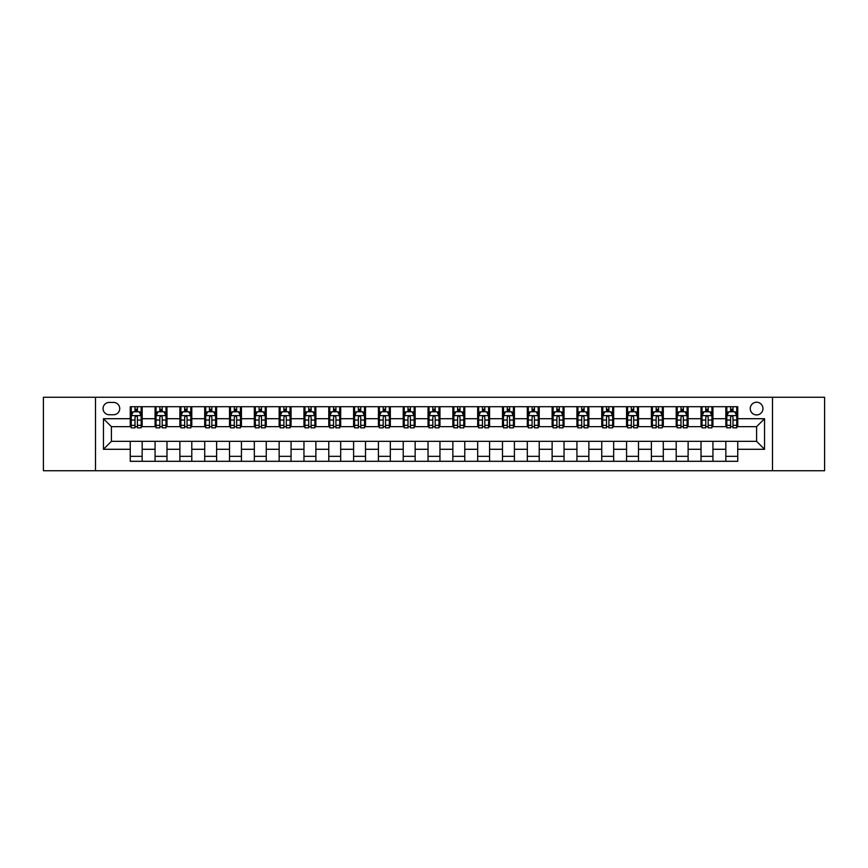 <?xml version="1.0" encoding="UTF-8"?>
<svg xmlns="http://www.w3.org/2000/svg" width="868" height="868" viewBox="0 0 868 868"><rect width="100%" height="100%" fill="white"/><g stroke="black" fill="none" stroke-linecap="round" stroke-linejoin="round"><path stroke-width="1.3" d="M756.603 402.231A6.358 6.358 0 0 0 750.256 408.589A6.358 6.358 0 0 0 756.603 414.937A6.358 6.358 0 0 0 762.961 408.589A6.358 6.358 0 0 0 756.603 402.231M772.487 470.727L824.6 470.727L824.6 397.273L772.487 397.273L772.487 470.727L95.513 470.727L95.513 397.273L43.4 397.273L43.4 470.727L95.513 470.727M109.216 414.741L113.578 414.741A6.152 6.152 0 0 0 119.73 408.589A6.152 6.152 0 0 0 113.578 402.437L109.216 402.437A6.152 6.152 0 0 0 103.053 408.589A6.152 6.152 0 0 0 109.216 414.741M772.487 397.273L95.513 397.273M130.254 449.288L103.455 449.288L103.455 418.712L130.254 418.712L130.254 426.655L111.397 426.655L111.397 441.345L130.254 441.345L130.254 461.299L737.746 461.299L737.746 441.345L756.603 441.345L756.603 426.655L737.746 426.655L737.746 418.712L764.545 418.712L764.545 449.288L737.746 449.288M737.746 418.712L737.746 406.701L130.254 406.701L130.254 418.712M725.832 406.701L725.832 426.655L726.831 426.655M730.596 426.655L732.983 426.655M736.748 426.655L737.746 426.655M725.832 426.655L711.934 426.655M701.019 406.701L701.019 426.655L702.006 426.655M705.782 426.655L708.169 426.655M701.019 426.655L687.12 426.655M676.205 406.701L676.205 426.655L677.192 426.655M680.968 426.655L683.344 426.655M676.205 426.655L662.306 426.655M651.391 406.701L651.391 426.655L652.378 426.655M656.154 426.655L658.53 426.655M651.391 426.655L637.492 426.655M626.566 406.701L626.566 426.655L627.564 426.655M631.34 426.655L633.716 426.655M626.566 426.655L612.678 426.655M601.752 406.701L601.752 426.655L602.75 426.655M606.515 426.655L608.902 426.655M601.752 426.655L587.853 426.655M576.938 406.701L576.938 426.655L577.936 426.655M581.701 426.655L584.088 426.655M576.938 426.655L563.039 426.655M552.124 406.701L552.124 426.655L553.111 426.655M556.887 426.655L559.274 426.655M552.124 426.655L538.225 426.655M527.31 406.701L527.31 426.655L528.297 426.655M532.073 426.655L534.449 426.655M527.31 426.655L513.411 426.655M502.496 406.701L502.496 426.655L503.483 426.655M507.259 426.655L509.635 426.655M502.496 426.655L488.597 426.655M477.671 406.701L477.671 426.655L478.669 426.655M482.445 426.655L484.821 426.655M477.671 426.655L463.783 426.655M452.857 406.701L452.857 426.655L453.856 426.655M457.62 426.655L460.007 426.655M452.857 426.655L438.958 426.655M428.043 406.701L428.043 426.655L429.042 426.655M432.806 426.655L435.194 426.655M428.043 426.655L414.144 426.655M403.229 406.701L403.229 426.655L404.217 426.655M407.993 426.655L410.38 426.655M403.229 426.655L389.331 426.655M378.415 406.701L378.415 426.655L379.403 426.655M383.179 426.655L385.555 426.655M378.415 426.655L364.517 426.655M353.601 406.701L353.601 426.655L354.589 426.655M358.365 426.655L360.741 426.655M353.601 426.655L339.703 426.655M328.777 406.701L328.777 426.655L329.775 426.655M333.551 426.655L335.927 426.655M328.777 426.655L314.889 426.655M303.963 406.701L303.963 426.655L304.961 426.655M308.726 426.655L311.113 426.655M303.963 426.655L290.064 426.655M279.149 406.701L279.149 426.655L280.147 426.655M283.912 426.655L286.299 426.655M279.149 426.655L265.25 426.655M254.335 406.701L254.335 426.655L255.322 426.655M259.098 426.655L261.485 426.655M254.335 426.655L240.436 426.655M229.521 406.701L229.521 426.655L230.508 426.655M234.284 426.655L236.66 426.655M229.521 426.655L215.622 426.655M204.707 406.701L204.707 426.655L205.694 426.655M209.47 426.655L211.846 426.655M204.707 426.655L190.808 426.655M179.882 406.701L179.882 426.655L180.88 426.655M184.656 426.655L187.032 426.655M179.882 426.655L165.994 426.655M155.068 406.701L155.068 426.655L156.066 426.655M159.831 426.655L162.218 426.655M155.068 426.655L141.169 426.655M130.254 426.655L131.252 426.655M135.017 426.655L137.404 426.655M130.254 441.345L142.168 441.345L142.168 461.299M737.746 441.345L142.168 441.345M142.168 406.701L142.168 426.655M130.254 411.671L131.252 411.671M135.017 411.671L137.404 411.671M141.169 411.671L142.168 411.671M130.254 456.329L142.168 456.329M155.068 441.345L155.068 461.299M166.982 406.701L166.982 426.655M155.068 411.671L156.066 411.671M159.831 411.671L162.218 411.671M165.994 411.671L166.982 411.671M166.982 441.345L166.982 461.299M155.068 456.329L166.982 456.329M179.882 441.345L179.882 461.299M191.795 441.345L191.795 461.299M179.882 456.329L191.795 456.329M191.795 406.701L191.795 426.655M179.882 411.671L180.88 411.671M184.656 411.671L187.032 411.671M190.808 411.671L191.795 411.671M204.707 441.345L204.707 461.299M216.609 441.345L216.609 461.299M204.707 456.329L216.609 456.329M216.609 406.701L216.609 426.655M204.707 411.671L205.694 411.671M209.47 411.671L211.846 411.671M215.622 411.671L216.609 411.671M229.521 441.345L229.521 461.299M241.434 441.345L241.434 461.299M229.521 456.329L241.434 456.329M241.434 406.701L241.434 426.655M229.521 411.671L230.508 411.671M234.284 411.671L236.66 411.671M240.436 411.671L241.434 411.671M254.335 441.345L254.335 461.299M266.248 441.345L266.248 461.299M254.335 456.329L266.248 456.329M266.248 406.701L266.248 426.655M254.335 411.671L255.322 411.671M259.098 411.671L261.485 411.671M265.25 411.671L266.248 411.671M279.149 441.345L279.149 461.299M291.062 441.345L291.062 461.299M279.149 456.329L291.062 456.329M291.062 406.701L291.062 426.655M279.149 411.671L280.147 411.671M283.912 411.671L286.299 411.671M290.064 411.671L291.062 411.671M303.963 441.345L303.963 461.299M315.876 441.345L315.876 461.299M303.963 456.329L315.876 456.329M315.876 406.701L315.876 426.655M303.963 411.671L304.961 411.671M308.726 411.671L311.113 411.671M314.889 411.671L315.876 411.671M328.777 441.345L328.777 461.299M340.69 441.345L340.69 461.299M328.777 456.329L340.69 456.329M340.69 406.701L340.69 426.655M328.777 411.671L329.775 411.671M333.551 411.671L335.927 411.671M339.703 411.671L340.69 411.671M353.601 441.345L353.601 461.299M365.504 441.345L365.504 461.299M353.601 456.329L365.504 456.329M365.504 406.701L365.504 426.655M353.601 411.671L354.589 411.671M358.365 411.671L360.741 411.671M364.517 411.671L365.504 411.671M378.415 441.345L378.415 461.299M390.329 441.345L390.329 461.299M378.415 456.329L390.329 456.329M390.329 406.701L390.329 426.655M378.415 411.671L379.403 411.671M383.179 411.671L385.555 411.671M389.331 411.671L390.329 411.671M403.229 441.345L403.229 461.299M415.143 441.345L415.143 461.299M403.229 456.329L415.143 456.329M415.143 406.701L415.143 426.655M403.229 411.671L404.217 411.671M407.993 411.671L410.38 411.671M414.144 411.671L415.143 411.671M428.043 441.345L428.043 461.299M439.957 441.345L439.957 461.299M428.043 456.329L439.957 456.329M439.957 406.701L439.957 426.655M428.043 411.671L429.042 411.671M432.806 411.671L435.194 411.671M438.958 411.671L439.957 411.671M452.857 441.345L452.857 461.299M464.771 441.345L464.771 461.299M452.857 456.329L464.771 456.329M464.771 406.701L464.771 426.655M452.857 411.671L453.856 411.671M457.62 411.671L460.007 411.671M463.783 411.671L464.771 411.671M477.671 441.345L477.671 461.299M489.585 441.345L489.585 461.299M477.671 456.329L489.585 456.329M489.585 406.701L489.585 426.655M477.671 411.671L478.669 411.671M482.445 411.671L484.821 411.671M488.597 411.671L489.585 411.671M502.496 441.345L502.496 461.299M514.399 441.345L514.399 461.299M502.496 456.329L514.399 456.329M514.399 406.701L514.399 426.655M502.496 411.671L503.483 411.671M507.259 411.671L509.635 411.671M513.411 411.671L514.399 411.671M527.31 441.345L527.31 461.299M539.223 441.345L539.223 461.299M527.31 456.329L539.223 456.329M539.223 406.701L539.223 426.655M527.31 411.671L528.297 411.671M532.073 411.671L534.449 411.671M538.225 411.671L539.223 411.671M552.124 441.345L552.124 461.299M564.037 441.345L564.037 461.299M552.124 456.329L564.037 456.329M564.037 406.701L564.037 426.655M552.124 411.671L553.111 411.671M556.887 411.671L559.274 411.671M563.039 411.671L564.037 411.671M576.938 441.345L576.938 461.299M588.851 441.345L588.851 461.299M576.938 456.329L588.851 456.329M588.851 406.701L588.851 426.655M576.938 411.671L577.936 411.671M581.701 411.671L584.088 411.671M587.853 411.671L588.851 411.671M601.752 441.345L601.752 461.299M613.665 441.345L613.665 461.299M601.752 456.329L613.665 456.329M613.665 406.701L613.665 426.655M601.752 411.671L602.75 411.671M606.515 411.671L608.902 411.671M612.678 411.671L613.665 411.671M626.566 441.345L626.566 461.299M638.479 441.345L638.479 461.299M626.566 456.329L638.479 456.329M638.479 406.701L638.479 426.655M626.566 411.671L627.564 411.671M631.34 411.671L633.716 411.671M637.492 411.671L638.479 411.671M651.391 441.345L651.391 461.299M663.293 441.345L663.293 461.299M651.391 456.329L663.293 456.329M663.293 406.701L663.293 426.655M651.391 411.671L652.378 411.671M656.154 411.671L658.53 411.671M662.306 411.671L663.293 411.671M676.205 441.345L676.205 461.299M688.118 441.345L688.118 461.299M676.205 456.329L688.118 456.329M688.118 406.701L688.118 426.655M676.205 411.671L677.192 411.671M680.968 411.671L683.344 411.671M687.12 411.671L688.118 411.671M701.019 441.345L701.019 461.299M712.932 441.345L712.932 461.299M701.019 456.329L712.932 456.329M712.932 406.701L712.932 426.655M701.019 411.671L702.006 411.671M705.782 411.671L708.169 411.671M711.934 411.671L712.932 411.671M725.832 441.345L725.832 461.299M725.832 456.329L737.746 456.329M725.832 411.671L726.831 411.671M730.596 411.671L732.983 411.671M736.748 411.671L737.746 411.671M111.397 426.655L103.455 418.712M111.397 441.345L103.455 449.288M764.545 418.712L756.603 426.655M764.545 449.288L756.603 441.345M137.404 409.284L135.017 409.284M141.169 425.353L137.404 425.353L137.404 427.848L141.169 427.848L141.169 415.739L139.184 411.768L133.238 411.768L131.252 415.739L131.252 427.848L135.017 427.848L135.017 425.353L131.252 425.353M131.252 415.739L131.252 406.701M141.169 415.739L141.169 406.701M135.017 411.768L135.017 406.701M137.404 406.701L137.404 411.768M137.404 425.353L137.404 417.226C136.612 415.696 135.82 415.696 135.017 417.226L135.017 425.353M162.218 409.284L159.831 409.284M165.994 425.353L162.218 425.353L162.218 427.848L165.994 427.848L165.994 415.739L164.009 411.768L158.052 411.768L156.066 415.739L156.066 427.848L159.831 427.848L159.831 425.353L156.066 425.353M156.066 415.739L156.066 406.701M165.994 415.739L165.994 406.701M159.831 411.768L159.831 406.701M162.218 406.701L162.218 411.768M162.218 425.353L162.218 417.226C161.426 415.696 160.634 415.696 159.831 417.226L159.831 425.353M187.032 409.284L184.656 409.284M190.808 425.353L187.032 425.353L187.032 427.848L190.808 427.848L190.808 415.739L188.823 411.768L182.866 411.768L180.88 415.739L180.88 427.848L184.656 427.848L184.656 425.353L180.88 425.353M180.88 415.739L180.88 406.701M190.808 415.739L190.808 406.701M184.656 411.768L184.656 406.701M187.032 406.701L187.032 411.768M187.032 425.353L187.032 417.226C186.24 415.696 185.448 415.696 184.656 417.226L184.656 425.353M211.846 409.284L209.47 409.284M215.622 425.353L211.846 425.353L211.846 427.848L215.622 427.848L215.622 415.739L213.637 411.768L207.68 411.768L205.694 415.739L205.694 427.848L209.47 427.848L209.47 425.353L205.694 425.353M205.694 415.739L205.694 406.701M215.622 415.739L215.622 406.701M209.47 411.768L209.47 406.701M211.846 406.701L211.846 411.768M211.846 425.353L211.846 417.226C211.054 415.696 210.262 415.696 209.47 417.226L209.47 425.353M236.66 409.284L234.284 409.284M240.436 425.353L236.66 425.353L236.66 427.848L240.436 427.848L240.436 415.739L238.45 411.768L232.494 411.768L230.508 415.739L230.508 427.848L234.284 427.848L234.284 425.353L230.508 425.353M230.508 415.739L230.508 406.701M240.436 415.739L240.436 406.701M234.284 411.768L234.284 406.701M236.66 406.701L236.66 411.768M236.66 425.353L236.66 417.226C235.868 415.696 235.076 415.696 234.284 417.226L234.284 425.353M261.485 409.284L259.098 409.284M265.25 425.353L261.485 425.353L261.485 427.848L265.25 427.848L265.25 415.739L263.264 411.768L257.308 411.768L255.322 415.739L255.322 427.848L259.098 427.848L259.098 425.353L255.322 425.353M255.322 415.739L255.322 406.701M265.25 415.739L265.25 406.701M259.098 411.768L259.098 406.701M261.485 406.701L261.485 411.768M261.485 425.353L261.485 417.226C260.693 415.696 259.89 415.696 259.098 417.226L259.098 425.353M286.299 409.284L283.912 409.284M290.064 425.353L286.299 425.353L286.299 427.848L290.064 427.848L290.064 415.739L288.078 411.768L282.133 411.768L280.147 415.739L280.147 427.848L283.912 427.848L283.912 425.353L280.147 425.353M280.147 415.739L280.147 406.701M290.064 415.739L290.064 406.701M283.912 411.768L283.912 406.701M286.299 406.701L286.299 411.768M286.299 425.353L286.299 417.226C285.507 415.696 284.715 415.696 283.912 417.226L283.912 425.353M311.113 409.284L308.726 409.284M314.889 425.353L311.113 425.353L311.113 427.848L314.889 427.848L314.889 415.739L312.903 411.768L306.946 411.768L304.961 415.739L304.961 427.848L308.726 427.848L308.726 425.353L304.961 425.353M304.961 415.739L304.961 406.701M314.889 415.739L314.889 406.701M308.726 411.768L308.726 406.701M311.113 406.701L311.113 411.768M311.113 425.353L311.113 417.226C310.321 415.696 309.529 415.696 308.726 417.226L308.726 425.353M335.927 409.284L333.551 409.284M339.703 425.353L335.927 425.353L335.927 427.848L339.703 427.848L339.703 415.739L337.717 411.768L331.76 411.768L329.775 415.739L329.775 427.848L333.551 427.848L333.551 425.353L329.775 425.353M329.775 415.739L329.775 406.701M339.703 415.739L339.703 406.701M333.551 411.768L333.551 406.701M335.927 406.701L335.927 411.768M335.927 425.353L335.927 417.226C335.135 415.696 334.343 415.696 333.551 417.226L333.551 425.353M360.741 409.284L358.365 409.284M364.517 425.353L360.741 425.353L360.741 427.848L364.517 427.848L364.517 415.739L362.531 411.768L356.574 411.768L354.589 415.739L354.589 427.848L358.365 427.848L358.365 425.353L354.589 425.353M354.589 415.739L354.589 406.701M364.517 415.739L364.517 406.701M358.365 411.768L358.365 406.701M360.741 406.701L360.741 411.768M360.741 425.353L360.741 417.226C359.949 415.696 359.157 415.696 358.365 417.226L358.365 425.353M385.555 409.284L383.179 409.284M389.331 425.353L385.555 425.353L385.555 427.848L389.331 427.848L389.331 415.739L387.345 411.768L381.388 411.768L379.403 415.739L379.403 427.848L383.179 427.848L383.179 425.353L379.403 425.353M379.403 415.739L379.403 406.701M389.331 415.739L389.331 406.701M383.179 411.768L383.179 406.701M385.555 406.701L385.555 411.768M385.555 425.353L385.555 417.226C384.763 415.696 383.971 415.696 383.179 417.226L383.179 425.353M410.38 409.284L407.993 409.284M414.144 425.353L410.38 425.353L410.38 427.848L414.144 427.848L414.144 415.739L412.159 411.768L406.202 411.768L404.217 415.739L404.217 427.848L407.993 427.848L407.993 425.353L404.217 425.353M404.217 415.739L404.217 406.701M414.144 415.739L414.144 406.701M407.993 411.768L407.993 406.701M410.38 406.701L410.38 411.768M410.38 425.353L410.38 417.226C409.587 415.696 408.785 415.696 407.993 417.226L407.993 425.353M435.194 409.284L432.806 409.284M438.958 425.353L435.194 425.353L435.194 427.848L438.958 427.848L438.958 415.739L436.973 411.768L431.027 411.768L429.042 415.739L429.042 427.848L432.806 427.848L432.806 425.353L429.042 425.353M429.042 415.739L429.042 406.701M438.958 415.739L438.958 406.701M432.806 411.768L432.806 406.701M435.194 406.701L435.194 411.768M435.194 425.353L435.194 417.226C434.401 415.696 433.609 415.696 432.806 417.226L432.806 425.353M460.007 409.284L457.62 409.284M463.783 425.353L460.007 425.353L460.007 427.848L463.783 427.848L463.783 415.739L461.798 411.768L455.841 411.768L453.856 415.739L453.856 427.848L457.62 427.848L457.62 425.353L453.856 425.353M453.856 415.739L453.856 406.701M463.783 415.739L463.783 406.701M457.62 411.768L457.62 406.701M460.007 406.701L460.007 411.768M460.007 425.353L460.007 417.226C459.215 415.696 458.423 415.696 457.62 417.226L457.62 425.353M484.821 409.284L482.445 409.284M488.597 425.353L484.821 425.353L484.821 427.848L488.597 427.848L488.597 415.739L486.612 411.768L480.655 411.768L478.669 415.739L478.669 427.848L482.445 427.848L482.445 425.353L478.669 425.353M478.669 415.739L478.669 406.701M488.597 415.739L488.597 406.701M482.445 411.768L482.445 406.701M484.821 406.701L484.821 411.768M484.821 425.353L484.821 417.226C484.029 415.696 483.237 415.696 482.445 417.226L482.445 425.353M509.635 409.284L507.259 409.284M513.411 425.353L509.635 425.353L509.635 427.848L513.411 427.848L513.411 415.739L511.426 411.768L505.469 411.768L503.483 415.739L503.483 427.848L507.259 427.848L507.259 425.353L503.483 425.353M503.483 415.739L503.483 406.701M513.411 415.739L513.411 406.701M507.259 411.768L507.259 406.701M509.635 406.701L509.635 411.768M509.635 425.353L509.635 417.226C508.843 415.696 508.051 415.696 507.259 417.226L507.259 425.353M534.449 409.284L532.073 409.284M538.225 425.353L534.449 425.353L534.449 427.848L538.225 427.848L538.225 415.739L536.24 411.768L530.283 411.768L528.297 415.739L528.297 427.848L532.073 427.848L532.073 425.353L528.297 425.353M528.297 415.739L528.297 406.701M538.225 415.739L538.225 406.701M532.073 411.768L532.073 406.701M534.449 406.701L534.449 411.768M534.449 425.353L534.449 417.226C533.657 415.696 532.865 415.696 532.073 417.226L532.073 425.353M559.274 409.284L556.887 409.284M563.039 425.353L559.274 425.353L559.274 427.848L563.039 427.848L563.039 415.739L561.053 411.768L555.097 411.768L553.111 415.739L553.111 427.848L556.887 427.848L556.887 425.353L553.111 425.353M553.111 415.739L553.111 406.701M563.039 415.739L563.039 406.701M556.887 411.768L556.887 406.701M559.274 406.701L559.274 411.768M559.274 425.353L559.274 417.226C558.482 415.696 557.679 415.696 556.887 417.226L556.887 425.353M584.088 409.284L581.701 409.284M587.853 425.353L584.088 425.353L584.088 427.848L587.853 427.848L587.853 415.739L585.867 411.768L579.922 411.768L577.936 415.739L577.936 427.848L581.701 427.848L581.701 425.353L577.936 425.353M577.936 415.739L577.936 406.701M587.853 415.739L587.853 406.701M581.701 411.768L581.701 406.701M584.088 406.701L584.088 411.768M584.088 425.353L584.088 417.226C583.296 415.696 582.504 415.696 581.701 417.226L581.701 425.353M608.902 409.284L606.515 409.284M612.678 425.353L608.902 425.353L608.902 427.848L612.678 427.848L612.678 415.739L610.692 411.768L604.736 411.768L602.75 415.739L602.75 427.848L606.515 427.848L606.515 425.353L602.75 425.353M602.75 415.739L602.75 406.701M612.678 415.739L612.678 406.701M606.515 411.768L606.515 406.701M608.902 406.701L608.902 411.768M608.902 425.353L608.902 417.226C608.11 415.696 607.318 415.696 606.515 417.226L606.515 425.353M633.716 409.284L631.34 409.284M637.492 425.353L633.716 425.353L633.716 427.848L637.492 427.848L637.492 415.739L635.506 411.768L629.55 411.768L627.564 415.739L627.564 427.848L631.34 427.848L631.34 425.353L627.564 425.353M627.564 415.739L627.564 406.701M637.492 415.739L637.492 406.701M631.34 411.768L631.34 406.701M633.716 406.701L633.716 411.768M633.716 425.353L633.716 417.226C632.924 415.696 632.132 415.696 631.34 417.226L631.34 425.353M658.53 409.284L656.154 409.284M662.306 425.353L658.53 425.353L658.53 427.848L662.306 427.848L662.306 415.739L660.32 411.768L654.364 411.768L652.378 415.739L652.378 427.848L656.154 427.848L656.154 425.353L652.378 425.353M652.378 415.739L652.378 406.701M662.306 415.739L662.306 406.701M656.154 411.768L656.154 406.701M658.53 406.701L658.53 411.768M658.53 425.353L658.53 417.226C657.738 415.696 656.946 415.696 656.154 417.226L656.154 425.353M683.344 409.284L680.968 409.284M687.12 425.353L683.344 425.353L683.344 427.848L687.12 427.848L687.12 415.739L685.134 411.768L679.177 411.768L677.192 415.739L677.192 427.848L680.968 427.848L680.968 425.353L677.192 425.353M677.192 415.739L677.192 406.701M687.12 415.739L687.12 406.701M680.968 411.768L680.968 406.701M683.344 406.701L683.344 411.768M683.344 425.353L683.344 417.226C682.552 415.696 681.76 415.696 680.968 417.226L680.968 425.353M708.169 409.284L705.782 409.284M711.934 425.353L708.169 425.353L708.169 427.848L711.934 427.848L711.934 415.739L709.948 411.768L703.991 411.768L702.006 415.739L702.006 427.848L705.782 427.848L705.782 425.353L702.006 425.353M702.006 415.739L702.006 406.701M711.934 415.739L711.934 406.701M705.782 411.768L705.782 406.701M708.169 406.701L708.169 411.768M708.169 425.353L708.169 417.226C707.377 415.696 706.574 415.696 705.782 417.226L705.782 425.353M732.983 409.284L730.596 409.284M736.748 425.353L732.983 425.353L732.983 427.848L736.748 427.848L736.748 415.739L734.762 411.768L728.816 411.768L726.831 415.739L726.831 427.848L730.596 427.848L730.596 425.353L726.831 425.353M726.831 415.739L726.831 406.701M736.748 415.739L736.748 406.701M730.596 411.768L730.596 406.701M732.983 406.701L732.983 411.768M732.983 425.353L732.983 417.226C732.191 415.696 731.399 415.696 730.596 417.226L730.596 425.353M155.068 449.288L142.168 449.288M155.068 418.712L142.168 418.712M179.882 418.712L166.982 418.712M179.882 449.288L166.982 449.288M204.707 418.712L191.795 418.712M204.707 449.288L191.795 449.288M229.521 418.712L216.609 418.712M229.521 449.288L216.609 449.288M254.335 418.712L241.434 418.712M254.335 449.288L241.434 449.288M279.149 418.712L266.248 418.712M279.149 449.288L266.248 449.288M303.963 418.712L291.062 418.712M303.963 449.288L291.062 449.288M328.777 418.712L315.876 418.712M328.777 449.288L315.876 449.288M353.601 418.712L340.69 418.712M353.601 449.288L340.69 449.288M378.415 418.712L365.504 418.712M378.415 449.288L365.504 449.288M403.229 418.712L390.329 418.712M403.229 449.288L390.329 449.288M428.043 418.712L415.143 418.712M428.043 449.288L415.143 449.288M452.857 418.712L439.957 418.712M452.857 449.288L439.957 449.288M477.671 418.712L464.771 418.712M477.671 449.288L464.771 449.288M502.496 418.712L489.585 418.712M502.496 449.288L489.585 449.288M527.31 418.712L514.399 418.712M527.31 449.288L514.399 449.288M552.124 418.712L539.223 418.712M552.124 449.288L539.223 449.288M576.938 418.712L564.037 418.712M576.938 449.288L564.037 449.288M601.752 418.712L588.851 418.712M601.752 449.288L588.851 449.288M626.566 418.712L613.665 418.712M626.566 449.288L613.665 449.288M651.391 418.712L638.479 418.712M651.391 449.288L638.479 449.288M676.205 418.712L663.293 418.712M676.205 449.288L663.293 449.288M701.019 418.712L688.118 418.712M701.019 449.288L688.118 449.288M725.832 418.712L712.932 418.712M725.832 449.288L712.932 449.288M141.126 415.631L131.296 415.631M131.252 412.007L133.119 412.007M139.303 412.007L141.169 412.007M135.017 420.036L131.252 420.036M141.169 420.036L137.404 420.036M137.404 410.542L135.017 410.542M165.94 415.631L156.11 415.631M156.066 412.007L157.933 412.007M164.128 412.007L165.994 412.007M159.831 420.036L156.066 420.036M165.994 420.036L162.218 420.036M162.218 410.542L159.831 410.542M190.754 415.631L180.924 415.631M180.88 412.007L182.747 412.007M188.942 412.007L190.808 412.007M184.656 420.036L180.88 420.036M190.808 420.036L187.032 420.036M187.032 410.542L184.656 410.542M215.568 415.631L205.749 415.631M205.694 412.007L207.561 412.007M213.756 412.007L215.622 412.007M209.47 420.036L205.694 420.036M215.622 420.036L211.846 420.036M211.846 410.542L209.47 410.542M240.393 415.631L230.562 415.631M230.508 412.007L232.374 412.007M238.57 412.007L240.436 412.007M234.284 420.036L230.508 420.036M240.436 420.036L236.66 420.036M236.66 410.542L234.284 410.542M265.207 415.631L255.376 415.631M255.322 412.007L257.188 412.007M263.384 412.007L265.25 412.007M259.098 420.036L255.322 420.036M265.25 420.036L261.485 420.036M261.485 410.542L259.098 410.542M290.021 415.631L280.19 415.631M280.147 412.007L282.013 412.007M288.198 412.007L290.064 412.007M283.912 420.036L280.147 420.036M290.064 420.036L286.299 420.036M286.299 410.542L283.912 410.542M314.834 415.631L305.004 415.631M304.961 412.007L306.827 412.007M313.022 412.007L314.889 412.007M308.726 420.036L304.961 420.036M314.889 420.036L311.113 420.036M311.113 410.542L308.726 410.542M339.648 415.631L329.818 415.631M329.775 412.007L331.641 412.007M337.836 412.007L339.703 412.007M333.551 420.036L329.775 420.036M339.703 420.036L335.927 420.036M335.927 410.542L333.551 410.542M364.462 415.631L354.643 415.631M354.589 412.007L356.455 412.007M362.65 412.007L364.517 412.007M358.365 420.036L354.589 420.036M364.517 420.036L360.741 420.036M360.741 410.542L358.365 410.542M389.287 415.631L379.457 415.631M379.403 412.007L381.269 412.007M387.464 412.007L389.331 412.007M383.179 420.036L379.403 420.036M389.331 420.036L385.555 420.036M385.555 410.542L383.179 410.542M414.101 415.631L404.271 415.631M404.217 412.007L406.083 412.007M412.278 412.007L414.144 412.007M407.993 420.036L404.217 420.036M414.144 420.036L410.38 420.036M410.38 410.542L407.993 410.542M438.915 415.631L429.085 415.631M429.042 412.007L430.908 412.007M437.092 412.007L438.958 412.007M432.806 420.036L429.042 420.036M438.958 420.036L435.194 420.036M435.194 410.542L432.806 410.542M463.729 415.631L453.899 415.631M453.856 412.007L455.722 412.007M461.917 412.007L463.783 412.007M457.62 420.036L453.856 420.036M463.783 420.036L460.007 420.036M460.007 410.542L457.62 410.542M488.543 415.631L478.713 415.631M478.669 412.007L480.536 412.007M486.731 412.007L488.597 412.007M482.445 420.036L478.669 420.036M488.597 420.036L484.821 420.036M484.821 410.542L482.445 410.542M513.357 415.631L503.538 415.631M503.483 412.007L505.35 412.007M511.545 412.007L513.411 412.007M507.259 420.036L503.483 420.036M513.411 420.036L509.635 420.036M509.635 410.542L507.259 410.542M538.182 415.631L528.352 415.631M528.297 412.007L530.164 412.007M536.359 412.007L538.225 412.007M532.073 420.036L528.297 420.036M538.225 420.036L534.449 420.036M534.449 410.542L532.073 410.542M562.996 415.631L553.166 415.631M553.111 412.007L554.977 412.007M561.173 412.007L563.039 412.007M556.887 420.036L553.111 420.036M563.039 420.036L559.274 420.036M559.274 410.542L556.887 410.542M587.81 415.631L577.98 415.631M577.936 412.007L579.802 412.007M585.987 412.007L587.853 412.007M581.701 420.036L577.936 420.036M587.853 420.036L584.088 420.036M584.088 410.542L581.701 410.542M612.624 415.631L602.793 415.631M602.75 412.007L604.616 412.007M610.812 412.007L612.678 412.007M606.515 420.036L602.75 420.036M612.678 420.036L608.902 420.036M608.902 410.542L606.515 410.542M637.438 415.631L627.607 415.631M627.564 412.007L629.43 412.007M635.626 412.007L637.492 412.007M631.34 420.036L627.564 420.036M637.492 420.036L633.716 420.036M633.716 410.542L631.34 410.542M662.251 415.631L652.432 415.631M652.378 412.007L654.244 412.007M660.44 412.007L662.306 412.007M656.154 420.036L652.378 420.036M662.306 420.036L658.53 420.036M658.53 410.542L656.154 410.542M687.076 415.631L677.246 415.631M677.192 412.007L679.058 412.007M685.253 412.007L687.12 412.007M680.968 420.036L677.192 420.036M687.12 420.036L683.344 420.036M683.344 410.542L680.968 410.542M711.89 415.631L702.06 415.631M702.006 412.007L703.872 412.007M710.067 412.007L711.934 412.007M705.782 420.036L702.006 420.036M711.934 420.036L708.169 420.036M708.169 410.542L705.782 410.542M736.704 415.631L726.874 415.631M726.831 412.007L728.697 412.007M734.881 412.007L736.748 412.007M730.596 420.036L726.831 420.036M736.748 420.036L732.983 420.036M732.983 410.542L730.596 410.542"/></g></svg>
